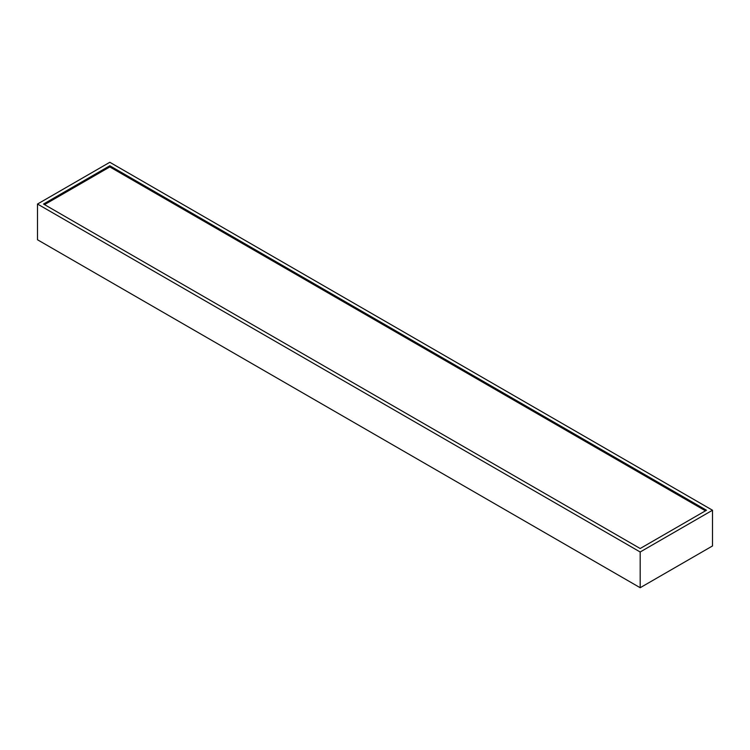 <?xml version="1.0" encoding="UTF-8"?>
<svg xmlns="http://www.w3.org/2000/svg" width="750" height="750" viewBox="0 0 750 750"><rect width="100%" height="100%" fill="white"/><g stroke="black" fill="none" stroke-linecap="round" stroke-linejoin="round"><path stroke-width="1.12" d="M37.5 204.037L37.5 239.766L640.181 587.719L712.5 545.962L712.5 510.234L109.819 162.281L37.5 204.037L640.181 551.991L712.5 510.234M640.181 587.719L640.181 551.991M706.472 510.234L109.819 165.759L43.528 204.037L640.181 548.513L706.472 510.234M705.469 510.816L109.819 166.922L44.531 204.619M109.819 165.759L109.819 166.922"/></g></svg>
